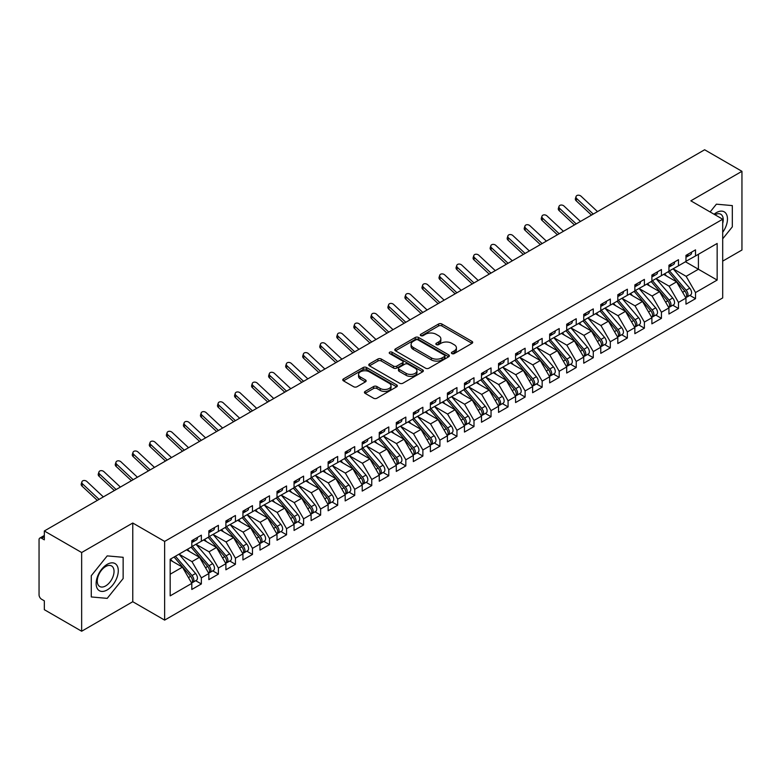 <?xml version="1.0" encoding="UTF-8"?>
<svg xmlns="http://www.w3.org/2000/svg" width="781" height="781" viewBox="0 0 781 781"><rect width="100%" height="100%" fill="white"/><g stroke="black" fill="none" stroke-linecap="round" stroke-linejoin="round"><path stroke-width="1.17" d="M451.896 353.588A1.66 0.957 0 0 0 454.23 353.588L472.007 343.328A2.363 1.367 0 0 0 472.7 342.361A2.363 1.367 0 0 0 472.007 341.395L441.9 324.017A2.363 1.367 0 0 0 438.551 324.017L420.783 334.278A1.66 0.957 0 0 0 420.295 334.951A1.66 0.957 0 0 0 420.783 335.625A1.66 0.957 0 0 0 423.126 335.625L425.42 334.297A7.566 4.374 0 0 1 436.13 334.297L438.639 335.742A7.566 4.374 0 0 1 440.855 338.837A7.566 4.374 0 0 1 438.639 341.922L436.335 343.25A1.66 0.957 0 0 0 435.857 343.933A1.66 0.957 0 0 0 436.335 344.606A1.66 0.957 0 0 0 438.678 344.606L440.982 343.279A7.566 4.374 0 0 1 451.682 343.279L454.191 344.724A7.566 4.374 0 0 1 456.407 347.818A7.566 4.374 0 0 1 454.191 350.903L451.896 352.231A1.66 0.957 0 0 0 451.408 352.914A1.66 0.957 0 0 0 451.896 353.588L451.896 352.231M365.127 391.418A2.363 1.367 0 0 0 364.434 392.384A2.363 1.367 0 0 0 365.127 393.351L373.572 398.222A2.363 1.367 0 0 0 376.92 398.222L396.65 386.829A2.363 1.367 0 0 0 397.344 385.863A2.363 1.367 0 0 0 396.65 384.896L366.553 367.519A2.363 1.367 0 0 0 363.204 367.519L343.464 378.912A2.363 1.367 0 0 0 342.771 379.878A2.363 1.367 0 0 0 343.464 380.845L353.666 386.732A2.363 1.367 0 0 0 357.015 386.732L365.459 381.86A2.363 1.367 0 0 0 366.152 380.894A2.363 1.367 0 0 0 365.459 379.927L360.402 377.008A6.326 3.651 0 0 1 358.547 374.421A6.326 3.651 0 0 1 362.452 371.043A6.326 3.651 0 0 1 369.354 371.834L389.172 383.276A6.326 3.651 0 0 1 391.027 385.863A6.326 3.651 0 0 1 387.112 389.241A6.326 3.651 0 0 1 380.22 388.45L376.92 386.536A2.363 1.367 0 0 0 373.572 386.536L365.127 391.418L365.127 393.351M722.698 261.127L741.95 250.018L741.95 171.312L704.628 149.767L44.332 530.982L44.332 539.837L41.608 538.265A3.612 2.089 -120 0 0 39.802 538.089A3.612 2.089 -120 0 0 39.05 539.739L39.05 594.839A3.612 2.089 -120 0 0 41.608 599.261L44.332 600.833L44.332 609.688L81.654 631.233L132.77 601.721L164.635 620.114L164.635 541.418L132.77 523.016L81.654 552.528L44.332 530.982M741.95 171.312L690.834 200.824L722.698 219.217L164.635 541.418M425.586 368.193A2.363 1.367 0 0 0 428.935 368.193L448.675 356.8A2.363 1.367 0 0 0 449.368 355.833A2.363 1.367 0 0 0 448.675 354.867L418.567 337.48A2.363 1.367 0 0 0 415.219 337.48L395.489 348.882A2.363 1.367 0 0 0 394.795 349.849A2.363 1.367 0 0 0 395.489 350.806L425.586 368.193M390.373 353.949A1.66 0.957 0 0 1 392.052 354.174L392.052 352.211L422.667 369.882A2.363 1.367 0 0 1 423.361 370.848A2.363 1.367 0 0 1 422.667 371.815L402.928 383.207A2.363 1.367 0 0 1 399.579 383.207L369.472 365.83L369.472 363.897A2.363 1.367 0 0 0 368.778 364.864A2.363 1.367 0 0 0 369.472 365.83M369.472 363.897L377.926 359.016A2.363 1.367 0 0 1 381.265 359.016L393.478 366.064A2.363 1.367 0 0 0 396.826 366.064L402.43 362.833A2.363 1.367 0 0 0 403.113 361.867A2.363 1.367 0 0 0 402.43 360.9L389.709 353.559A1.66 0.957 0 0 1 389.231 352.885A1.66 0.957 0 0 1 390.246 352.006A1.66 0.957 0 0 1 392.052 352.211M164.635 620.114L722.698 297.922L722.698 219.217M685.464 261.772L717.153 280.067L717.153 243.467L695.52 255.963L695.52 249.861L685.972 255.377L685.972 261.479L678.474 265.804L678.474 259.702L668.936 265.218L668.936 271.31L661.439 275.644L661.439 269.543L651.891 275.049L651.891 281.15L644.393 285.475L644.393 279.383L634.855 284.889L634.855 290.991L627.358 295.316L627.358 289.214L617.81 294.73L617.81 300.831L610.312 305.156L610.312 299.055L600.774 304.561L600.774 310.662L593.277 314.997L593.277 308.895L583.729 314.401L583.729 320.503L576.232 324.828L576.232 318.736L566.694 324.242L566.694 330.343L559.196 334.668L559.196 328.567L549.658 334.083L549.658 340.174L542.16 344.509L542.16 338.407L532.613 343.913L532.613 350.015L525.115 354.349L525.115 348.248L515.577 353.754L515.577 359.856L508.08 364.18L508.08 358.079L498.532 363.595L498.532 369.696L491.034 374.021L491.034 367.919L481.496 373.435L481.496 379.527L473.999 383.861L473.999 377.76L464.451 383.266L464.451 389.368L456.953 393.692L456.953 387.601L447.415 393.107L447.415 399.208L439.918 403.533L439.918 397.431L430.37 402.947L430.37 409.049L422.872 413.374L422.872 407.272L413.334 412.778L413.334 418.88L405.837 423.214L405.837 417.113L396.289 422.619L396.289 428.72L388.792 433.045L388.792 426.953L379.254 432.459L379.254 438.561L371.756 442.886L371.756 436.784L362.218 442.3L362.218 448.392L354.72 452.726L354.72 446.625L345.173 452.131L345.173 458.232L337.675 462.567L337.675 456.465L328.137 461.971L328.137 468.073L320.64 472.398L320.64 466.306L311.092 471.812L311.092 477.913L303.594 482.238L303.594 476.137L294.056 481.652L294.056 487.744L286.559 492.079L286.559 485.977L277.011 491.483L277.011 497.585L269.513 501.919L269.513 495.818L259.975 501.324L259.975 507.425L252.478 511.75L252.478 505.649L242.93 511.164L242.93 517.266L235.432 521.591L235.432 515.489L225.894 520.995L225.894 527.097L218.397 531.431L218.397 525.33L208.849 530.836L208.849 536.938L201.352 541.262L201.352 535.17L191.814 540.677L191.814 546.778L170.17 559.274L170.17 595.864L191.814 583.378L182.442 567.143L170.17 560.055M717.153 280.067L695.52 292.563L686.148 276.328L673.193 268.849L689.74 288.179L686.157 290.239A4.823 2.782 60 0 1 688.022 294.818A4.823 2.782 60 0 1 687.016 297.024A4.823 2.782 60 0 1 686.235 297.249M689.848 295.394L695.52 298.664L695.52 292.563M695.52 298.664L685.972 304.17L685.972 298.069L678.474 302.403L669.102 286.168L656.157 278.69M672.812 305.234L678.474 308.505L678.474 302.403M678.474 308.505L668.936 314.011L668.936 307.909L661.439 312.244L652.067 296.009L639.112 288.531L655.659 307.851L652.076 309.92A4.823 2.782 60 0 1 653.941 314.499A4.823 2.782 60 0 1 652.936 316.705A4.823 2.782 60 0 1 652.164 316.93M655.776 315.065L661.439 318.336L661.439 312.244M661.439 318.336L651.891 323.851L651.891 317.75L644.393 322.075L635.021 305.849L622.076 298.371L638.614 317.691L635.041 319.751A4.823 2.782 60 0 1 636.896 324.34A4.823 2.782 60 0 1 635.9 326.546A4.823 2.782 60 0 1 635.119 326.761M638.731 324.906L644.393 328.176L644.393 322.075M644.393 328.176L634.855 333.682L634.855 327.59L627.358 331.915L617.986 315.68L605.031 308.202L621.578 327.532L617.996 329.592A4.823 2.782 60 0 1 619.86 334.17A4.823 2.782 60 0 1 618.864 336.377A4.823 2.782 60 0 1 618.083 336.601M621.696 334.746L627.358 338.017L627.358 331.915M627.358 338.017L617.81 343.523L617.81 337.421L610.312 341.756L600.94 325.521L587.995 318.043L604.533 337.363L600.96 339.432A4.823 2.782 60 0 1 602.815 344.011A4.823 2.782 60 0 1 601.819 346.217A4.823 2.782 60 0 1 601.038 346.442M604.65 344.587L610.312 347.857L610.312 341.756M610.312 347.857L600.774 353.363L600.774 347.262L593.277 351.587L583.905 335.361L570.95 327.883M587.615 354.418L593.277 357.688L593.277 351.587M593.277 357.688L583.729 363.204L583.729 357.102L576.232 361.427L566.86 345.192L553.914 337.724M570.569 364.258L576.232 367.529L576.232 361.427M576.232 367.529L566.694 373.035L566.694 366.943L559.196 371.268L549.824 355.033L536.869 347.555M553.534 374.099L559.196 377.369L559.196 371.268M559.196 377.369L549.658 382.875L549.658 376.774L542.16 381.108L532.788 364.873L519.834 357.395M536.488 383.94L542.16 387.2L542.16 381.108M542.16 387.2L532.613 392.716L532.613 386.615L525.115 390.939L515.743 374.714L502.798 367.236M519.453 393.77L525.115 397.041L525.115 390.939M525.115 397.041L515.577 402.557L515.577 396.455L508.08 400.78L498.708 384.545L485.753 377.067L502.3 396.397L498.717 398.456A4.823 2.782 60 0 1 500.582 403.035A4.823 2.782 60 0 1 499.576 405.241A4.823 2.782 60 0 1 498.795 405.466M502.408 403.611L508.08 406.881L508.08 400.78M508.08 406.881L498.532 412.388L498.532 406.286L491.034 410.621L481.662 394.385L468.717 386.907M485.372 413.452L491.034 416.722L491.034 410.621M491.034 416.722L481.496 422.228L481.496 416.127L473.999 420.461L464.627 404.226L451.672 396.748L468.219 416.068L464.636 418.138A4.823 2.782 60 0 1 466.501 422.716A4.823 2.782 60 0 1 465.496 424.923A4.823 2.782 60 0 1 464.724 425.147M468.336 423.282L473.999 426.553L473.999 420.461M473.999 426.553L464.451 432.069L464.451 425.967L456.953 430.292L447.581 414.067L434.636 406.589L451.174 425.909L447.601 427.968A4.823 2.782 60 0 1 449.456 432.557A4.823 2.782 60 0 1 448.46 434.763A4.823 2.782 60 0 1 447.679 434.978M451.291 433.123L456.953 436.394L456.953 430.292M456.953 436.394L447.415 441.9L447.415 435.808L439.918 440.133L430.546 423.898L417.591 416.419L434.138 435.749L430.556 437.809A4.823 2.782 60 0 1 432.42 442.388A4.823 2.782 60 0 1 431.424 444.594A4.823 2.782 60 0 1 430.643 444.819M434.256 442.964L439.918 446.234L439.918 440.133M439.918 446.234L430.37 451.74L430.37 445.639L422.872 449.973L413.5 433.738L400.555 426.26L417.093 445.58L413.52 447.65A4.823 2.782 60 0 1 415.375 452.228A4.823 2.782 60 0 1 414.379 454.435A4.823 2.782 60 0 1 413.598 454.659M417.21 452.804L422.872 456.075L422.872 449.973M422.872 456.075L413.334 461.581L413.334 455.479L405.837 459.804L396.465 443.579L383.51 436.101M400.175 462.635L405.837 465.906L405.837 459.804M405.837 465.906L396.289 471.421L396.289 465.32L388.792 469.645L379.42 453.41L366.474 445.941M383.129 472.476L388.792 475.746L388.792 469.645M388.792 475.746L379.254 481.252L379.254 475.16L371.756 479.485L362.384 463.25L349.429 455.772M366.094 482.316L371.756 485.587L371.756 479.485M371.756 485.587L362.218 491.093L362.218 484.991L354.72 489.326L345.348 473.091L332.394 465.613M349.048 492.157L354.72 495.418L354.72 489.326M354.72 495.418L345.173 500.933L345.173 494.832L337.675 499.157L328.303 482.931L315.358 475.453M332.013 501.988L337.675 505.258L337.675 499.157M337.675 505.258L328.137 510.774L328.137 504.672L320.64 508.997L311.268 492.762L298.313 485.284L314.86 504.614L311.277 506.674A4.823 2.782 60 0 1 313.142 511.252A4.823 2.782 60 0 1 312.136 513.459A4.823 2.782 60 0 1 311.355 513.683M314.968 511.828L320.64 515.099L320.64 508.997M320.64 515.099L311.092 520.605L311.092 514.503L303.594 518.838L294.222 502.603L281.277 495.125M297.932 521.669L303.594 524.939L303.594 518.838M303.594 524.939L294.056 530.445L294.056 524.344L286.559 528.678L277.187 512.443L264.232 504.965L280.779 524.285L277.196 526.355A4.823 2.782 60 0 1 279.061 530.934A4.823 2.782 60 0 1 278.056 533.14A4.823 2.782 60 0 1 277.284 533.364M280.896 531.5L286.559 534.77L286.559 528.678M286.559 534.77L277.011 540.286L277.011 534.184L269.513 538.509L260.141 522.284L247.196 514.806L263.734 534.126L260.161 536.186A4.823 2.782 60 0 1 262.016 540.774A4.823 2.782 60 0 1 261.02 542.98A4.823 2.782 60 0 1 260.239 543.205M263.851 541.34L269.513 544.611L269.513 538.509M269.513 544.611L259.975 550.117L259.975 544.025L252.478 548.35L243.106 532.115L230.151 524.637L246.698 543.966L243.116 546.026A4.823 2.782 60 0 1 244.98 550.605A4.823 2.782 60 0 1 243.984 552.811A4.823 2.782 60 0 1 243.203 553.036M246.816 551.181L252.478 554.451L252.478 548.35M252.478 554.451L242.93 559.957L242.93 553.856L235.432 558.19L226.06 541.955L213.115 534.477L229.653 553.797L226.08 555.867A4.823 2.782 60 0 1 227.935 560.446A4.823 2.782 60 0 1 226.939 562.652A4.823 2.782 60 0 1 226.158 562.876M229.77 561.022L235.432 564.292L235.432 558.19M235.432 564.292L225.894 569.798L225.894 563.697L218.397 568.021L209.025 551.796L196.07 544.318M212.735 570.852L218.397 574.123L218.397 568.021M218.397 574.123L208.849 579.639L208.849 573.537L201.352 577.862L191.98 561.627L179.034 554.159M195.689 580.693L201.352 583.963L201.352 577.862M201.352 583.963L191.814 589.47L191.814 583.378M191.814 546.583L201.352 541.262M170.17 574.22L182.442 567.143M208.849 536.742L218.397 531.431M191.98 561.627L199.477 557.302L186.532 549.824M208.849 573.537L199.477 557.302M225.894 526.902L235.432 521.591M209.025 551.796L216.522 547.461L203.568 539.983M225.894 563.697L216.522 547.461M242.93 517.061L252.478 511.75M226.06 541.955L233.558 537.631L220.613 530.153M242.93 553.856L233.558 537.631M259.975 507.23L269.513 501.919M243.106 532.115L250.603 527.79L237.649 520.312M259.975 544.025L250.603 527.79M277.011 497.39L286.559 492.079M260.141 522.284L267.639 517.949L254.694 510.471M277.011 534.184L267.639 517.949M294.056 487.549L303.594 482.238M277.187 512.443L284.684 508.109L271.729 500.641M294.056 524.344L284.684 508.109M311.092 477.718L320.64 472.398M294.222 502.603L301.72 498.278L288.775 490.8M311.092 514.503L301.72 498.278M328.137 467.878L337.675 462.567M311.268 492.762L318.765 488.437L305.81 480.959M328.137 504.672L318.765 488.437M345.173 458.037L354.72 452.726M328.303 482.931L335.801 478.597L322.856 471.119M345.173 494.832L335.801 478.597M362.218 448.196L371.756 442.886M345.348 473.091L352.846 468.756L339.891 461.288M362.218 484.991L352.846 468.756M379.254 438.366L388.792 433.045M362.384 463.25L369.882 458.925L356.927 451.447M379.254 475.16L369.882 458.925M396.289 428.525L405.837 423.214M379.42 453.41L386.917 449.085L373.972 441.607M396.289 465.32L386.917 449.085M413.334 418.684L422.872 413.374M396.465 443.579L403.962 439.244L391.008 431.766M413.334 455.479L403.962 439.244M430.37 408.844L439.918 403.533M413.5 433.738L420.998 429.413L408.053 421.935M430.37 445.639L420.998 429.413M447.415 399.013L456.953 393.692M430.546 423.898L438.043 419.573L425.089 412.095M447.415 435.808L438.043 419.573M464.451 389.172L473.999 383.861M447.581 414.067L455.079 409.732L442.134 402.254M464.451 425.967L455.079 409.732M481.496 379.332L491.034 374.021M464.627 404.226L472.124 399.892L459.169 392.413M481.496 416.127L472.124 399.892M498.532 369.491L508.08 364.18M481.662 394.385L489.16 390.061L476.215 382.583M498.532 406.286L489.16 390.061M515.577 359.66L525.115 354.349M498.708 384.545L506.205 380.22L493.25 372.742M515.577 396.455L506.205 380.22M532.613 349.82L542.16 344.509M515.743 374.714L523.241 370.379L510.296 362.901M532.613 386.615L523.241 370.379M549.658 339.979L559.196 334.668M532.788 364.873L540.286 360.539L527.331 353.071M549.658 376.774L540.286 360.539M566.694 330.148L576.232 324.828M549.824 355.033L557.322 350.708L544.367 343.23M566.694 366.943L557.322 350.708M583.729 320.308L593.277 314.997M566.86 345.192L574.357 340.867L561.412 333.389M583.729 357.102L574.357 340.867M600.774 310.467L610.312 305.156M583.905 335.361L591.402 331.027L578.448 323.549M600.774 347.262L591.402 331.027M617.81 300.626L627.358 295.316M600.94 325.521L608.438 321.196L595.493 313.718M617.81 337.421L608.438 321.196M634.855 290.796L644.393 285.475M617.986 315.68L625.483 311.355L612.529 303.877M634.855 327.59L625.483 311.355M651.891 280.955L661.439 275.644M635.021 305.849L642.519 301.515L629.574 294.037M651.891 317.75L642.519 301.515M668.936 271.114L678.474 265.804M652.067 296.009L659.564 291.674L646.609 284.196M668.936 307.909L659.564 291.674M685.972 261.274L695.52 255.963M686.148 276.328L698.409 269.25L698.409 254.294L717.153 243.467M669.102 286.168L676.6 281.843L663.655 274.365M685.972 298.069L676.6 281.843M81.654 552.528L81.654 631.233M716.392 204.173L710.124 211.963L716.392 204.173L732.324 205.598L716.392 204.173M732.324 226.841L732.324 205.598L732.324 226.841L722.698 238.82L732.324 226.841M132.77 601.721L132.77 523.016M123.144 578.545L123.144 557.302L107.212 555.887L91.279 575.704L91.279 596.948L107.212 598.373L123.144 578.545L107.212 598.373L91.279 596.948L91.279 575.704L107.212 555.887L123.144 557.302L123.144 578.545M452.55 353.822L454.191 352.875A7.566 4.374 0 0 0 456.407 349.781L456.407 347.818M440.855 338.837L440.855 340.799A7.566 4.374 0 0 1 438.639 343.894L436.999 344.841M471.978 343.347L441.9 325.98A2.363 1.367 0 0 0 438.551 325.98L421.447 335.859M448.645 356.819L418.567 339.452A2.363 1.367 0 0 0 415.219 339.452L395.518 350.825M444.487 356.507A1.66 0.957 0 0 0 444.975 355.833A1.66 0.957 0 0 0 444.487 355.16L418.06 339.901A1.66 0.957 0 0 0 415.726 339.901L413.295 341.297A7.566 4.374 0 0 0 411.079 344.392A7.566 4.374 0 0 0 413.295 347.477L431.356 357.903A7.566 4.374 0 0 0 442.066 357.903L444.487 356.507L444.487 358.479A1.66 0.957 0 0 0 444.975 357.796L444.975 355.833M411.079 344.392L411.079 346.354A7.566 4.374 0 0 0 413.295 349.449L413.295 347.477M444.487 358.479L442.066 359.875A7.566 4.374 0 0 1 431.356 359.875L413.295 349.449M369.511 365.84L377.926 360.988L377.926 359.016M403.113 361.867L403.113 363.839A2.363 1.367 0 0 1 402.43 364.805L396.826 368.036A2.363 1.367 0 0 1 393.478 368.036L381.265 360.988A2.363 1.367 0 0 0 377.926 360.988M392.052 354.174L422.628 371.834M406.149 373.386A6.326 3.651 0 0 0 413.042 374.177A6.326 3.651 0 0 0 416.947 370.799A6.326 3.651 0 0 0 415.092 368.212L408.112 364.18A2.363 1.367 0 0 0 404.763 364.18L399.159 367.421A2.363 1.367 0 0 0 398.466 368.388A2.363 1.367 0 0 0 399.159 369.354L406.149 373.386L406.149 375.349A6.326 3.651 0 0 0 413.042 376.139A6.326 3.651 0 0 0 416.947 372.771L416.947 370.799M398.466 368.388L398.466 370.35A2.363 1.367 0 0 0 399.159 371.317L399.159 369.354M406.149 375.349L399.159 371.317M391.027 385.863L391.027 387.835A6.326 3.651 0 0 1 387.112 391.203A6.326 3.651 0 0 1 380.22 390.412L376.92 388.508A2.363 1.367 0 0 0 373.572 388.508L365.157 393.37M358.547 374.421L358.547 376.383A6.326 3.651 0 0 0 360.402 378.97L360.402 377.008M365.43 381.87L360.402 378.97M396.621 386.849L366.553 369.481A2.363 1.367 0 0 0 363.204 369.481L343.494 380.864M687.016 297.024L690.599 294.964A4.823 2.782 -120 0 0 691.595 292.758A4.823 2.782 -120 0 0 689.74 288.179M668.233 271.72L684.791 291.03A4.823 2.782 60 0 1 686.655 295.608A4.823 2.782 60 0 1 685.777 297.737M666.613 276.074L664.651 273.789M669.59 270.929L686.157 290.239M685.972 257.252A4.823 2.782 -120 0 0 686.655 255.28A4.823 2.782 -120 0 0 686.645 254.987M686.235 256.92A4.823 2.782 -120 0 0 687.016 256.705A4.823 2.782 -120 0 0 688.022 254.499A4.823 2.782 -120 0 0 688.012 254.196M691.585 252.136A4.823 2.782 60 0 1 691.595 252.429A4.823 2.782 60 0 1 690.599 254.635L687.016 256.705M597.504 211.612L581.054 196.216A3.017 2.177 17.6 0 0 578.145 195.191A3.017 2.177 17.6 0 0 576.056 196.539A3.017 2.177 17.6 0 0 576.798 198.677L576.144 200.746A3.017 2.177 -162.4 0 1 575.402 198.599L576.056 196.539M593.248 214.072L576.798 198.677M576.144 200.746L591.481 215.097M652.555 280.769L669.122 300.08A4.823 2.782 60 0 1 670.977 304.658A4.823 2.782 60 0 1 669.981 306.865L673.554 304.805A4.823 2.782 -120 0 0 674.559 302.598A4.823 2.782 -120 0 0 672.695 298.01L656.128 278.7M669.981 306.865A4.823 2.782 60 0 1 669.2 307.089M651.188 281.56L667.755 300.87A4.823 2.782 60 0 1 669.62 305.449A4.823 2.782 60 0 1 668.741 307.577M649.577 285.914L647.615 283.62M652.936 316.705L656.518 314.636A4.823 2.782 -120 0 0 657.514 312.429A4.823 2.782 -120 0 0 655.659 307.851M634.152 291.391L650.71 310.701A4.823 2.782 60 0 1 652.574 315.29A4.823 2.782 60 0 1 651.696 317.408M632.532 295.755L630.57 293.461M635.509 290.61L652.076 309.92M635.9 326.546L639.483 324.476A4.823 2.782 -120 0 0 640.479 322.27A4.823 2.782 -120 0 0 638.614 317.691M617.107 301.232L633.674 320.542A4.823 2.782 60 0 1 635.539 325.121A4.823 2.782 60 0 1 634.66 327.249M615.496 305.586L613.534 303.301M618.474 300.451L635.041 319.751M618.864 336.377L622.437 334.317A4.823 2.782 -120 0 0 623.433 332.11A4.823 2.782 -120 0 0 621.578 327.532M600.072 311.072L616.639 330.383A4.823 2.782 60 0 1 618.493 334.961A4.823 2.782 60 0 1 617.625 337.089M598.451 315.426L596.489 313.132M601.429 310.282L617.996 329.592M668.936 267.082A4.823 2.782 -120 0 0 669.62 265.12A4.823 2.782 -120 0 0 669.61 264.827M669.2 266.76A4.823 2.782 -120 0 0 669.981 266.536A4.823 2.782 -120 0 0 670.977 264.329A4.823 2.782 -120 0 0 670.967 264.037M674.55 261.977A4.823 2.782 60 0 1 674.559 262.27A4.823 2.782 60 0 1 673.554 264.476L669.981 266.536M580.468 221.453L564.019 206.057A3.017 2.177 17.6 0 0 561.109 205.032A3.017 2.177 17.6 0 0 559.02 206.379A3.017 2.177 17.6 0 0 559.752 208.517L559.098 210.577A3.017 2.177 -162.4 0 1 558.356 208.439L559.02 206.379M576.212 223.913L559.752 208.517M559.098 210.577L574.435 224.928M651.891 276.923A4.823 2.782 -120 0 0 652.574 274.961A4.823 2.782 -120 0 0 652.565 274.658M652.164 276.601A4.823 2.782 -120 0 0 652.936 276.376A4.823 2.782 -120 0 0 653.941 274.17A4.823 2.782 -120 0 0 653.931 273.877M657.504 271.808A4.823 2.782 60 0 1 657.514 272.1A4.823 2.782 60 0 1 656.518 274.307L652.936 276.376M563.433 231.283L546.973 215.898A3.017 2.177 17.6 0 0 544.064 214.863A3.017 2.177 17.6 0 0 541.975 216.21A3.017 2.177 17.6 0 0 542.717 218.358L542.063 220.418A3.017 2.177 -162.4 0 1 541.321 218.28L541.975 216.21M559.167 233.744L542.717 218.358M542.063 220.418L557.4 234.769M634.855 286.764A4.823 2.782 -120 0 0 635.539 284.792A4.823 2.782 -120 0 0 635.529 284.499M635.119 286.442A4.823 2.782 -120 0 0 635.9 286.217A4.823 2.782 -120 0 0 636.896 284.011A4.823 2.782 -120 0 0 636.886 283.718M640.469 281.648A4.823 2.782 60 0 1 640.479 281.941A4.823 2.782 60 0 1 639.483 284.147L635.9 286.217M546.388 241.124L529.938 225.738A3.017 2.177 17.6 0 0 527.029 224.703A3.017 2.177 17.6 0 0 524.939 226.051A3.017 2.177 17.6 0 0 525.681 228.189L525.017 230.258A3.017 2.177 -162.4 0 1 524.276 228.111L524.939 226.051M542.131 243.584L525.681 228.189M525.017 230.258L540.354 244.609M617.81 296.604A4.823 2.782 -120 0 0 618.493 294.632A4.823 2.782 -120 0 0 618.484 294.339M618.083 296.272A4.823 2.782 -120 0 0 618.864 296.048A4.823 2.782 -120 0 0 619.86 293.841A4.823 2.782 -120 0 0 619.85 293.549M623.423 291.489A4.823 2.782 60 0 1 623.433 291.782A4.823 2.782 60 0 1 622.437 293.988L618.864 296.048M529.352 250.965L512.892 235.569A3.017 2.177 17.6 0 0 509.983 234.544A3.017 2.177 17.6 0 0 507.894 235.891A3.017 2.177 17.6 0 0 508.636 238.029L507.982 240.099A3.017 2.177 -162.4 0 1 507.24 237.951L507.894 235.891M525.086 253.425L508.636 238.029M507.982 240.099L523.319 254.45M722.698 232.299A15.659 9.04 120 0 0 726.965 215.497A15.659 9.04 120 0 0 716.392 212.627A15.659 9.04 120 0 0 714.078 214.248M722.698 223.366A11.861 6.844 120 0 0 720.765 214.248A11.861 6.844 120 0 0 714.976 214.765M107.212 589.919A15.659 9.04 120 0 0 118.282 570.735A15.659 9.04 120 0 0 107.212 564.341A15.659 9.04 120 0 0 96.131 583.524A15.659 9.04 120 0 0 107.212 589.919M105.66 585.916A11.861 6.844 120 0 0 113.401 575.46A11.861 6.844 120 0 0 111.585 565.961A11.861 6.844 120 0 0 105.66 566.547A11.861 6.844 120 0 0 97.908 576.993A11.861 6.844 120 0 0 99.724 586.502A11.861 6.844 120 0 0 105.66 585.916M601.819 346.217L605.402 344.148A4.823 2.782 -120 0 0 606.398 341.941A4.823 2.782 -120 0 0 604.533 337.363M583.026 320.913L599.593 340.213A4.823 2.782 60 0 1 601.458 344.802A4.823 2.782 60 0 1 600.579 346.93M581.415 325.267L579.453 322.973M584.393 320.122L600.96 339.432M600.774 306.435A4.823 2.782 -120 0 0 601.458 304.473A4.823 2.782 -120 0 0 601.448 304.18M601.038 306.113A4.823 2.782 -120 0 0 601.819 305.888A4.823 2.782 -120 0 0 602.815 303.682A4.823 2.782 -120 0 0 602.805 303.389M606.388 301.32A4.823 2.782 60 0 1 606.398 301.622A4.823 2.782 60 0 1 605.402 303.829L601.819 305.888M512.307 260.805L495.857 245.41A3.017 2.177 17.6 0 0 492.948 244.385A3.017 2.177 17.6 0 0 490.858 245.722A3.017 2.177 17.6 0 0 491.6 247.87L490.937 249.93A3.017 2.177 -162.4 0 1 490.204 247.792L490.858 245.722M508.05 263.265L491.6 247.87M490.937 249.93L506.283 264.281M567.357 329.963L583.915 349.273A4.823 2.782 60 0 1 585.779 353.852A4.823 2.782 60 0 1 584.784 356.058L588.357 353.988A4.823 2.782 -120 0 0 589.352 351.782A4.823 2.782 -120 0 0 587.497 347.203L570.931 327.893M584.784 356.058A4.823 2.782 60 0 1 584.003 356.282M565.991 330.744L582.558 350.054A4.823 2.782 60 0 1 584.413 354.633A4.823 2.782 60 0 1 583.544 356.761M564.38 335.098L562.408 332.813M550.312 339.794L566.879 359.104A4.823 2.782 60 0 1 568.734 363.692A4.823 2.782 60 0 1 567.738 365.899L571.321 363.829A4.823 2.782 -120 0 0 572.317 361.623A4.823 2.782 -120 0 0 570.452 357.044L553.895 337.734M567.738 365.899A4.823 2.782 60 0 1 566.957 366.113M548.945 340.584L565.512 359.895A4.823 2.782 60 0 1 567.377 364.473A4.823 2.782 60 0 1 566.498 366.601M547.335 344.938L545.372 342.654M533.277 349.634L549.834 368.944A4.823 2.782 60 0 1 551.698 373.523A4.823 2.782 60 0 1 550.703 375.729L554.276 373.669A4.823 2.782 -120 0 0 555.281 371.463A4.823 2.782 -120 0 0 553.417 366.875L536.85 347.574M550.703 375.729A4.823 2.782 60 0 1 549.922 375.954M531.91 350.425L548.477 369.735A4.823 2.782 60 0 1 550.332 374.314A4.823 2.782 60 0 1 549.463 376.442M530.299 354.779L528.327 352.485M516.231 359.475L532.798 378.785A4.823 2.782 60 0 1 534.663 383.364A4.823 2.782 60 0 1 533.657 385.57L537.24 383.5A4.823 2.782 -120 0 0 538.236 381.294A4.823 2.782 -120 0 0 536.371 376.715L519.814 357.405M533.657 385.57A4.823 2.782 60 0 1 532.876 385.794M514.874 360.266L531.431 379.566A4.823 2.782 60 0 1 533.296 384.154A4.823 2.782 60 0 1 532.417 386.283M513.254 364.62L511.291 362.325M583.729 316.276A4.823 2.782 -120 0 0 584.413 314.313A4.823 2.782 -120 0 0 584.403 314.011M584.003 315.954A4.823 2.782 -120 0 0 584.784 315.729A4.823 2.782 -120 0 0 585.779 313.523A4.823 2.782 -120 0 0 585.77 313.23M589.352 311.16A4.823 2.782 60 0 1 589.352 311.453A4.823 2.782 60 0 1 588.357 313.659L584.784 315.729M495.271 270.636L478.821 255.25A3.017 2.177 17.6 0 0 475.902 254.215A3.017 2.177 17.6 0 0 473.813 255.563A3.017 2.177 17.6 0 0 474.555 257.71L473.901 259.77A3.017 2.177 -162.4 0 1 473.159 257.632L473.813 255.563M491.005 273.096L474.555 257.71M473.901 259.77L489.238 274.121M566.694 326.116A4.823 2.782 -120 0 0 567.377 324.144A4.823 2.782 -120 0 0 567.367 323.851M566.957 325.794A4.823 2.782 -120 0 0 567.738 325.57A4.823 2.782 -120 0 0 568.734 323.363A4.823 2.782 -120 0 0 568.734 323.07M572.307 321.001A4.823 2.782 60 0 1 572.317 321.294A4.823 2.782 60 0 1 571.321 323.5L567.738 325.57M478.226 280.477L461.776 265.081A3.017 2.177 17.6 0 0 458.867 264.056A3.017 2.177 17.6 0 0 456.778 265.403A3.017 2.177 17.6 0 0 457.52 267.541L456.856 269.611A3.017 2.177 -162.4 0 1 456.124 267.463L456.778 265.403M473.969 282.937L457.52 267.541M456.856 269.611L472.202 283.962M549.658 335.957A4.823 2.782 -120 0 0 550.332 333.985A4.823 2.782 -120 0 0 550.322 333.692M549.922 335.625A4.823 2.782 -120 0 0 550.703 335.4A4.823 2.782 -120 0 0 551.698 333.194A4.823 2.782 -120 0 0 551.689 332.901M555.271 330.841A4.823 2.782 60 0 1 555.281 331.134A4.823 2.782 60 0 1 554.276 333.341L550.703 335.4M461.19 290.317L444.74 274.922A3.017 2.177 17.6 0 0 441.821 273.897A3.017 2.177 17.6 0 0 439.732 275.244A3.017 2.177 17.6 0 0 440.474 277.382L439.82 279.452A3.017 2.177 -162.4 0 1 439.078 277.304L439.732 275.244M456.924 292.777L440.474 277.382M439.82 279.452L455.157 293.793M532.613 345.788A4.823 2.782 -120 0 0 533.296 343.825A4.823 2.782 -120 0 0 533.286 343.533M532.876 345.466A4.823 2.782 -120 0 0 533.657 345.241A4.823 2.782 -120 0 0 534.663 343.035A4.823 2.782 -120 0 0 534.653 342.742M538.226 340.672A4.823 2.782 60 0 1 538.236 340.965A4.823 2.782 60 0 1 537.24 343.171L533.657 345.241M444.145 300.158L427.695 284.762A3.017 2.177 17.6 0 0 424.786 283.728A3.017 2.177 17.6 0 0 422.697 285.075A3.017 2.177 17.6 0 0 423.439 287.223L422.785 289.282A3.017 2.177 -162.4 0 1 422.043 287.144L422.697 285.075M439.888 302.618L423.439 287.223M422.785 289.282L438.121 303.633M499.196 369.315L515.753 388.626A4.823 2.782 60 0 1 517.618 393.204A4.823 2.782 60 0 1 516.622 395.411L520.195 393.341A4.823 2.782 -120 0 0 521.2 391.135A4.823 2.782 -120 0 0 519.336 386.556L502.769 367.246M516.622 395.411A4.823 2.782 60 0 1 515.841 395.635M497.829 370.096L514.396 389.407A4.823 2.782 60 0 1 516.251 393.985A4.823 2.782 60 0 1 515.382 396.113M496.218 374.45L494.256 372.166M499.576 405.241L503.159 403.181A4.823 2.782 -120 0 0 504.155 400.975A4.823 2.782 -120 0 0 502.3 396.397M480.793 379.937L497.351 399.247A4.823 2.782 60 0 1 499.215 403.826A4.823 2.782 60 0 1 498.337 405.954M479.173 384.291L477.211 382.007M482.15 379.146L498.717 398.456M465.115 388.987L481.682 408.297A4.823 2.782 60 0 1 483.537 412.876A4.823 2.782 60 0 1 482.541 415.082L486.114 413.022A4.823 2.782 -120 0 0 487.119 410.816A4.823 2.782 -120 0 0 485.255 406.227L468.688 386.917M482.541 415.082A4.823 2.782 60 0 1 481.76 415.307M463.748 389.778L480.315 409.088A4.823 2.782 60 0 1 482.18 413.666A4.823 2.782 60 0 1 481.301 415.795M462.137 394.132L460.175 391.837M465.496 424.923L469.078 422.853A4.823 2.782 -120 0 0 470.074 420.647A4.823 2.782 -120 0 0 468.219 416.068M446.712 399.608L463.27 418.919A4.823 2.782 60 0 1 465.134 423.507A4.823 2.782 60 0 1 464.256 425.625M445.092 403.972L443.13 401.678M448.069 398.827L464.636 418.138M448.46 434.763L452.043 432.694A4.823 2.782 -120 0 0 453.039 430.487A4.823 2.782 -120 0 0 451.174 425.909M429.667 409.449L446.234 428.759A4.823 2.782 60 0 1 448.099 433.338A4.823 2.782 60 0 1 447.22 435.466M428.056 413.803L426.094 411.519M431.034 408.668L447.601 427.968M515.577 355.628A4.823 2.782 -120 0 0 516.251 353.656A4.823 2.782 -120 0 0 516.251 353.363M515.841 355.306A4.823 2.782 -120 0 0 516.622 355.082A4.823 2.782 -120 0 0 517.618 352.875A4.823 2.782 -120 0 0 517.608 352.582M521.191 350.513A4.823 2.782 60 0 1 521.2 350.806A4.823 2.782 60 0 1 520.195 353.012L516.622 355.082M427.109 309.989L410.66 294.603A3.017 2.177 17.6 0 0 407.75 293.568A3.017 2.177 17.6 0 0 405.651 294.915A3.017 2.177 17.6 0 0 406.393 297.063L405.739 299.123A3.017 2.177 -162.4 0 1 404.997 296.985L405.651 294.915M422.853 312.449L406.393 297.063M405.739 299.123L421.076 313.474M498.532 365.469A4.823 2.782 -120 0 0 499.215 363.497A4.823 2.782 -120 0 0 499.205 363.204M498.795 365.137A4.823 2.782 -120 0 0 499.576 364.922A4.823 2.782 -120 0 0 500.582 362.716A4.823 2.782 -120 0 0 500.572 362.413M504.145 360.353A4.823 2.782 60 0 1 504.155 360.646A4.823 2.782 60 0 1 503.159 362.853L499.576 364.922M410.064 319.829L393.614 304.434A3.017 2.177 17.6 0 0 390.705 303.409A3.017 2.177 17.6 0 0 388.616 304.756A3.017 2.177 17.6 0 0 389.358 306.894L388.704 308.964A3.017 2.177 -162.4 0 1 387.962 306.816L388.616 304.756M405.808 322.289L389.358 306.894M388.704 308.964L404.041 323.314M481.496 375.3A4.823 2.782 -120 0 0 482.18 373.338A4.823 2.782 -120 0 0 482.17 373.045M481.76 374.978A4.823 2.782 -120 0 0 482.541 374.753A4.823 2.782 -120 0 0 483.537 372.547A4.823 2.782 -120 0 0 483.527 372.254M487.11 370.194A4.823 2.782 60 0 1 487.119 370.487A4.823 2.782 60 0 1 486.114 372.693L482.541 374.753M393.028 329.67L376.579 314.274A3.017 2.177 17.6 0 0 373.669 313.249A3.017 2.177 17.6 0 0 371.58 314.597A3.017 2.177 17.6 0 0 372.312 316.735L371.658 318.794A3.017 2.177 -162.4 0 1 370.916 316.656L371.58 314.597M388.772 332.13L372.312 316.735M371.658 318.794L386.995 333.145M464.451 385.14A4.823 2.782 -120 0 0 465.134 383.178A4.823 2.782 -120 0 0 465.125 382.885M464.724 384.818A4.823 2.782 -120 0 0 465.496 384.594A4.823 2.782 -120 0 0 466.501 382.387A4.823 2.782 -120 0 0 466.491 382.094M470.064 380.025A4.823 2.782 60 0 1 470.074 380.318A4.823 2.782 60 0 1 469.078 382.524L465.496 384.594M375.993 339.501L359.533 324.115A3.017 2.177 17.6 0 0 356.624 323.08A3.017 2.177 17.6 0 0 354.535 324.427A3.017 2.177 17.6 0 0 355.277 326.575L354.623 328.635A3.017 2.177 -162.4 0 1 353.881 326.497L354.535 324.427M371.727 341.961L355.277 326.575M354.623 328.635L369.96 342.986M447.415 394.981A4.823 2.782 -120 0 0 448.099 393.009A4.823 2.782 -120 0 0 448.089 392.716M447.679 394.659A4.823 2.782 -120 0 0 448.46 394.434A4.823 2.782 -120 0 0 449.456 392.228A4.823 2.782 -120 0 0 449.446 391.935M453.029 389.865A4.823 2.782 60 0 1 453.039 390.158A4.823 2.782 60 0 1 452.043 392.365L448.46 394.434M358.948 349.341L342.498 333.956A3.017 2.177 17.6 0 0 339.589 332.921A3.017 2.177 17.6 0 0 337.499 334.268A3.017 2.177 17.6 0 0 338.241 336.406L337.577 338.476A3.017 2.177 -162.4 0 1 336.836 336.328L337.499 334.268M354.691 351.801L338.241 336.406M337.577 338.476L352.914 352.827M431.424 444.594L434.997 442.534A4.823 2.782 -120 0 0 435.993 440.328A4.823 2.782 -120 0 0 434.138 435.749M412.632 419.29L429.199 438.6A4.823 2.782 60 0 1 431.053 443.178A4.823 2.782 60 0 1 430.185 445.307M411.011 423.644L409.049 421.359M413.989 418.499L430.556 437.809M430.37 404.822A4.823 2.782 -120 0 0 431.053 402.85A4.823 2.782 -120 0 0 431.044 402.557M430.643 404.49A4.823 2.782 -120 0 0 431.424 404.265A4.823 2.782 -120 0 0 432.42 402.059A4.823 2.782 -120 0 0 432.41 401.766M435.983 399.706A4.823 2.782 60 0 1 435.993 399.999A4.823 2.782 60 0 1 434.997 402.205L431.424 404.265M341.912 359.182L325.452 343.786A3.017 2.177 17.6 0 0 322.543 342.761A3.017 2.177 17.6 0 0 320.454 344.109A3.017 2.177 17.6 0 0 321.196 346.247L320.542 348.316A3.017 2.177 -162.4 0 1 319.8 346.168L320.454 344.109M337.646 361.642L321.196 346.247M320.542 348.316L335.879 362.667M414.379 454.435L417.962 452.365A4.823 2.782 -120 0 0 418.958 450.159A4.823 2.782 -120 0 0 417.093 445.58M395.586 429.13L412.153 448.44A4.823 2.782 60 0 1 414.018 453.019A4.823 2.782 60 0 1 413.139 455.147M393.975 433.484L392.013 431.19M396.953 428.339L413.52 447.65M413.334 414.652A4.823 2.782 -120 0 0 414.018 412.69A4.823 2.782 -120 0 0 414.008 412.397M413.598 414.33A4.823 2.782 -120 0 0 414.379 414.106A4.823 2.782 -120 0 0 415.375 411.899A4.823 2.782 -120 0 0 415.365 411.607M418.948 409.537A4.823 2.782 60 0 1 418.958 409.84A4.823 2.782 60 0 1 417.962 412.046L414.379 414.106M324.867 369.022L308.417 353.627A3.017 2.177 17.6 0 0 305.508 352.602A3.017 2.177 17.6 0 0 303.418 353.939A3.017 2.177 17.6 0 0 304.16 356.087L303.497 358.147A3.017 2.177 -162.4 0 1 302.764 356.009L303.418 353.939M320.61 371.483L304.16 356.087M303.497 358.147L318.843 372.498M379.917 438.18L396.475 457.49A4.823 2.782 60 0 1 398.339 462.069A4.823 2.782 60 0 1 397.344 464.275L400.917 462.206A4.823 2.782 -120 0 0 401.912 459.999A4.823 2.782 -120 0 0 400.057 455.421L383.491 436.11M397.344 464.275A4.823 2.782 60 0 1 396.563 464.5M378.551 438.961L395.118 458.271A4.823 2.782 60 0 1 396.973 462.85A4.823 2.782 60 0 1 396.104 464.978M376.94 443.315L374.968 441.031M396.289 424.493A4.823 2.782 -120 0 0 396.973 422.531A4.823 2.782 -120 0 0 396.963 422.228M396.563 424.171A4.823 2.782 -120 0 0 397.344 423.946A4.823 2.782 -120 0 0 398.339 421.74A4.823 2.782 -120 0 0 398.33 421.447M401.912 419.377A4.823 2.782 60 0 1 401.912 419.67A4.823 2.782 60 0 1 400.917 421.877L397.344 423.946M307.831 378.853L291.381 363.468A3.017 2.177 17.6 0 0 288.462 362.433A3.017 2.177 17.6 0 0 286.373 363.78A3.017 2.177 17.6 0 0 287.115 365.928L286.461 367.988A3.017 2.177 -162.4 0 1 285.719 365.85L286.373 363.78M303.565 381.313L287.115 365.928M286.461 367.988L301.798 382.339M362.872 448.011L379.439 467.321A4.823 2.782 60 0 1 381.294 471.909A4.823 2.782 60 0 1 380.298 474.116L383.881 472.046A4.823 2.782 -120 0 0 384.877 469.84A4.823 2.782 -120 0 0 383.012 465.261L366.455 445.951M380.298 474.116A4.823 2.782 60 0 1 379.517 474.331M361.505 448.802L378.072 468.112A4.823 2.782 60 0 1 379.937 472.69A4.823 2.782 60 0 1 379.058 474.819M359.895 453.156L357.932 450.871M379.254 434.334A4.823 2.782 -120 0 0 379.937 432.362A4.823 2.782 -120 0 0 379.927 432.069M379.517 434.011A4.823 2.782 -120 0 0 380.298 433.787A4.823 2.782 -120 0 0 381.294 431.581A4.823 2.782 -120 0 0 381.294 431.288M384.867 429.218A4.823 2.782 60 0 1 384.877 429.511A4.823 2.782 60 0 1 383.881 431.717L380.298 433.787M290.786 388.694L274.336 373.298A3.017 2.177 17.6 0 0 271.427 372.273A3.017 2.177 17.6 0 0 269.338 373.621A3.017 2.177 17.6 0 0 270.08 375.759L269.416 377.828A3.017 2.177 -162.4 0 1 268.684 375.681L269.338 373.621M286.529 391.154L270.08 375.759M269.416 377.828L284.762 392.179M345.837 457.851L362.394 477.162A4.823 2.782 60 0 1 364.258 481.74A4.823 2.782 60 0 1 363.263 483.947L366.836 481.887A4.823 2.782 -120 0 0 367.841 479.68A4.823 2.782 -120 0 0 365.977 475.092L349.41 455.792M363.263 483.947A4.823 2.782 60 0 1 362.482 484.171M344.47 458.642L361.037 477.952A4.823 2.782 60 0 1 362.892 482.531A4.823 2.782 60 0 1 362.023 484.659M342.859 462.996L340.887 460.702M362.218 444.174A4.823 2.782 -120 0 0 362.892 442.202A4.823 2.782 -120 0 0 362.882 441.909M362.482 443.842A4.823 2.782 -120 0 0 363.263 443.618A4.823 2.782 -120 0 0 364.258 441.411A4.823 2.782 -120 0 0 364.249 441.119M367.831 439.059A4.823 2.782 60 0 1 367.841 439.352A4.823 2.782 60 0 1 366.836 441.558L363.263 443.618M273.75 398.535L257.3 383.139A3.017 2.177 17.6 0 0 254.381 382.114A3.017 2.177 17.6 0 0 252.292 383.461A3.017 2.177 17.6 0 0 253.034 385.599L252.38 387.669A3.017 2.177 -162.4 0 1 251.638 385.521L252.292 383.461M269.484 400.995L253.034 385.599M252.38 387.669L267.717 402.01M328.791 467.692L345.358 487.002A4.823 2.782 60 0 1 347.223 491.581A4.823 2.782 60 0 1 346.217 493.787L349.8 491.718A4.823 2.782 -120 0 0 350.796 489.511A4.823 2.782 -120 0 0 348.931 484.933L332.374 465.622M346.217 493.787A4.823 2.782 60 0 1 345.436 494.012M327.434 468.483L343.991 487.783A4.823 2.782 60 0 1 345.856 492.372A4.823 2.782 60 0 1 344.977 494.5M325.814 472.837L323.851 470.543M345.173 454.005A4.823 2.782 -120 0 0 345.856 452.043A4.823 2.782 -120 0 0 345.846 451.75M345.436 453.683A4.823 2.782 -120 0 0 346.217 453.458A4.823 2.782 -120 0 0 347.223 451.252A4.823 2.782 -120 0 0 347.213 450.959M350.786 448.89A4.823 2.782 60 0 1 350.796 449.192A4.823 2.782 60 0 1 349.8 451.398L346.217 453.458M256.705 408.375L240.255 392.98A3.017 2.177 17.6 0 0 237.346 391.945A3.017 2.177 17.6 0 0 235.257 393.292A3.017 2.177 17.6 0 0 235.999 395.44L235.345 397.5A3.017 2.177 -162.4 0 1 234.603 395.362L235.257 393.292M252.448 410.835L235.999 395.44M235.345 397.5L250.681 411.851M311.756 477.533L328.313 496.843A4.823 2.782 60 0 1 330.178 501.422A4.823 2.782 60 0 1 329.182 503.628L332.755 501.558A4.823 2.782 -120 0 0 333.76 499.352A4.823 2.782 -120 0 0 331.896 494.773L315.329 475.463M329.182 503.628A4.823 2.782 60 0 1 328.401 503.852M310.389 478.314L326.956 497.624A4.823 2.782 60 0 1 328.811 502.203A4.823 2.782 60 0 1 327.942 504.331M308.778 482.668L306.816 480.383M328.137 463.846A4.823 2.782 -120 0 0 328.811 461.874A4.823 2.782 -120 0 0 328.811 461.581M328.401 463.524A4.823 2.782 -120 0 0 329.182 463.299A4.823 2.782 -120 0 0 330.178 461.093A4.823 2.782 -120 0 0 330.168 460.8M333.751 458.73A4.823 2.782 60 0 1 333.76 459.023A4.823 2.782 60 0 1 332.755 461.229L329.182 463.299M239.669 418.206L223.22 402.82A3.017 2.177 17.6 0 0 220.31 401.785A3.017 2.177 17.6 0 0 218.211 403.133A3.017 2.177 17.6 0 0 218.953 405.28L218.299 407.34A3.017 2.177 -162.4 0 1 217.557 405.202L218.211 403.133M235.413 420.666L218.953 405.28M218.299 407.34L233.636 421.691M312.136 513.459L315.719 511.399A4.823 2.782 -120 0 0 316.715 509.192A4.823 2.782 -120 0 0 314.86 504.614M293.353 488.154L309.911 507.465A4.823 2.782 60 0 1 311.775 512.043A4.823 2.782 60 0 1 310.897 514.171M291.733 492.508L289.771 490.224M294.71 487.364L311.277 506.674M311.092 473.686A4.823 2.782 -120 0 0 311.775 471.714A4.823 2.782 -120 0 0 311.765 471.421M311.355 473.354A4.823 2.782 -120 0 0 312.136 473.14A4.823 2.782 -120 0 0 313.142 470.933A4.823 2.782 -120 0 0 313.132 470.631M316.705 468.571A4.823 2.782 60 0 1 316.715 468.864A4.823 2.782 60 0 1 315.719 471.07L312.136 473.14M222.624 428.047L206.174 412.651A3.017 2.177 17.6 0 0 203.265 411.626A3.017 2.177 17.6 0 0 201.176 412.973A3.017 2.177 17.6 0 0 201.918 415.111L201.264 417.181A3.017 2.177 -162.4 0 1 200.522 415.033L201.176 412.973M218.368 430.507L201.918 415.111M201.264 417.181L216.601 431.532M277.675 497.204L294.242 516.514A4.823 2.782 60 0 1 296.097 521.093A4.823 2.782 60 0 1 295.101 523.299L298.674 521.239A4.823 2.782 -120 0 0 299.679 519.033A4.823 2.782 -120 0 0 297.815 514.445L281.248 495.134M295.101 523.299A4.823 2.782 60 0 1 294.32 523.524M276.308 497.995L292.875 517.305A4.823 2.782 60 0 1 294.74 521.884A4.823 2.782 60 0 1 293.861 524.012M274.697 502.349L272.735 500.055M294.056 483.517A4.823 2.782 -120 0 0 294.74 481.555A4.823 2.782 -120 0 0 294.73 481.262M294.32 483.195A4.823 2.782 -120 0 0 295.101 482.97A4.823 2.782 -120 0 0 296.097 480.764A4.823 2.782 -120 0 0 296.087 480.471M299.67 478.411A4.823 2.782 60 0 1 299.679 478.704A4.823 2.782 60 0 1 298.674 480.911L295.101 482.97M205.588 437.887L189.139 422.492A3.017 2.177 17.6 0 0 186.229 421.467A3.017 2.177 17.6 0 0 184.14 422.814A3.017 2.177 17.6 0 0 184.872 424.952L184.218 427.012A3.017 2.177 -162.4 0 1 183.476 424.874L184.14 422.814M201.332 440.347L184.872 424.952M184.218 427.012L199.555 441.363M278.056 533.14L281.638 531.07A4.823 2.782 -120 0 0 282.634 528.864A4.823 2.782 -120 0 0 280.779 524.285M259.272 507.826L275.83 527.136A4.823 2.782 60 0 1 277.694 531.724A4.823 2.782 60 0 1 276.816 533.853M257.652 512.19L255.69 509.895M260.629 507.045L277.196 526.355M277.011 493.358A4.823 2.782 -120 0 0 277.694 491.395A4.823 2.782 -120 0 0 277.685 491.103M277.284 493.036A4.823 2.782 -120 0 0 278.056 492.811A4.823 2.782 -120 0 0 279.061 490.605A4.823 2.782 -120 0 0 279.051 490.312M282.624 488.242A4.823 2.782 60 0 1 282.634 488.535A4.823 2.782 60 0 1 281.638 490.741L278.056 492.811M188.553 447.728L172.093 432.332A3.017 2.177 17.6 0 0 169.184 431.297A3.017 2.177 17.6 0 0 167.095 432.645A3.017 2.177 17.6 0 0 167.837 434.792L167.183 436.852A3.017 2.177 -162.4 0 1 166.441 434.714L167.095 432.645M184.287 450.178L167.837 434.792M167.183 436.852L182.52 451.203M261.02 542.98L264.603 540.911A4.823 2.782 -120 0 0 265.599 538.705A4.823 2.782 -120 0 0 263.734 534.126M242.227 517.666L258.794 536.977A4.823 2.782 60 0 1 260.659 541.555A4.823 2.782 60 0 1 259.78 543.683M240.616 522.02L238.654 519.736M243.594 516.885L260.161 536.186M259.975 503.198A4.823 2.782 -120 0 0 260.659 501.226A4.823 2.782 -120 0 0 260.649 500.933M260.239 502.876A4.823 2.782 -120 0 0 261.02 502.652A4.823 2.782 -120 0 0 262.016 500.445A4.823 2.782 -120 0 0 262.006 500.152M265.589 498.083A4.823 2.782 60 0 1 265.599 498.376A4.823 2.782 60 0 1 264.603 500.582L261.02 502.652M171.508 457.559L155.058 442.173A3.017 2.177 17.6 0 0 152.149 441.138A3.017 2.177 17.6 0 0 150.059 442.485A3.017 2.177 17.6 0 0 150.801 444.623L150.137 446.693A3.017 2.177 -162.4 0 1 149.396 444.545L150.059 442.485M167.251 460.019L150.801 444.623M150.137 446.693L165.474 461.044M243.984 552.811L247.557 550.751A4.823 2.782 -120 0 0 248.553 548.545A4.823 2.782 -120 0 0 246.698 543.966M225.192 527.507L241.759 546.817A4.823 2.782 60 0 1 243.613 551.396A4.823 2.782 60 0 1 242.745 553.524M223.571 531.861L221.609 529.577M226.549 526.716L243.116 546.026M242.93 513.039A4.823 2.782 -120 0 0 243.613 511.067A4.823 2.782 -120 0 0 243.604 510.774M243.203 512.707A4.823 2.782 -120 0 0 243.984 512.492A4.823 2.782 -120 0 0 244.98 510.286A4.823 2.782 -120 0 0 244.97 509.983M248.543 507.923A4.823 2.782 60 0 1 248.553 508.216A4.823 2.782 60 0 1 247.557 510.423L243.984 512.492M154.472 467.399L138.012 452.004A3.017 2.177 17.6 0 0 135.103 450.979A3.017 2.177 17.6 0 0 133.014 452.326A3.017 2.177 17.6 0 0 133.756 454.464L133.102 456.534A3.017 2.177 -162.4 0 1 132.36 454.386L133.014 452.326M150.206 469.859L133.756 454.464M133.102 456.534L148.439 470.884M226.939 562.652L230.522 560.582A4.823 2.782 -120 0 0 231.518 558.376A4.823 2.782 -120 0 0 229.653 553.797M208.146 537.348L224.713 556.658A4.823 2.782 60 0 1 226.578 561.236A4.823 2.782 60 0 1 225.699 563.365M206.535 541.702L204.573 539.407M209.513 536.557L226.08 555.867M225.894 522.87A4.823 2.782 -120 0 0 226.578 520.907A4.823 2.782 -120 0 0 226.568 520.615M226.158 522.548A4.823 2.782 -120 0 0 226.939 522.323A4.823 2.782 -120 0 0 227.935 520.117A4.823 2.782 -120 0 0 227.925 519.824M231.508 517.754A4.823 2.782 60 0 1 231.518 518.057A4.823 2.782 60 0 1 230.522 520.263L226.939 522.323M137.427 477.24L120.977 461.844A3.017 2.177 17.6 0 0 118.068 460.819A3.017 2.177 17.6 0 0 115.978 462.157A3.017 2.177 17.6 0 0 116.72 464.305L116.057 466.364A3.017 2.177 -162.4 0 1 115.324 464.226L115.978 462.157M133.17 479.7L116.72 464.305M116.057 466.364L131.403 480.715M192.477 546.397L209.035 565.708A4.823 2.782 60 0 1 210.899 570.286A4.823 2.782 60 0 1 209.904 572.493L213.477 570.423A4.823 2.782 -120 0 0 214.472 568.217A4.823 2.782 -120 0 0 212.617 563.638L196.051 544.328M209.904 572.493A4.823 2.782 60 0 1 209.123 572.717M191.111 547.178L207.678 566.489A4.823 2.782 60 0 1 209.533 571.067A4.823 2.782 60 0 1 208.664 573.195M189.5 551.532L187.528 549.248M208.849 532.71A4.823 2.782 -120 0 0 209.533 530.748A4.823 2.782 -120 0 0 209.523 530.445M209.123 532.388A4.823 2.782 -120 0 0 209.904 532.164A4.823 2.782 -120 0 0 210.899 529.957A4.823 2.782 -120 0 0 210.89 529.664M214.472 527.595A4.823 2.782 60 0 1 214.472 527.888A4.823 2.782 60 0 1 213.477 530.094L209.904 532.164M120.391 487.071L103.941 471.685A3.017 2.177 17.6 0 0 101.022 470.65A3.017 2.177 17.6 0 0 98.933 471.997A3.017 2.177 17.6 0 0 99.675 474.145L99.021 476.205A3.017 2.177 -162.4 0 1 98.279 474.067L98.933 471.997M116.125 489.531L99.675 474.145M99.021 476.205L114.358 490.556M175.432 556.228L191.999 575.538A4.823 2.782 60 0 1 193.854 580.127A4.823 2.782 60 0 1 192.858 582.333L196.441 580.263A4.823 2.782 -120 0 0 197.437 578.057A4.823 2.782 -120 0 0 195.572 573.479L179.015 554.168M192.858 582.333A4.823 2.782 60 0 1 192.077 582.548M174.065 557.019L190.632 576.329A4.823 2.782 60 0 1 192.497 580.908A4.823 2.782 60 0 1 191.618 583.036M172.455 561.373L170.492 559.089M191.814 542.551A4.823 2.782 -120 0 0 192.497 540.579A4.823 2.782 -120 0 0 192.487 540.286M192.077 542.229A4.823 2.782 -120 0 0 192.858 542.004A4.823 2.782 -120 0 0 193.854 539.798A4.823 2.782 -120 0 0 193.854 539.505M197.427 537.435A4.823 2.782 60 0 1 197.437 537.728A4.823 2.782 60 0 1 196.441 539.935L192.858 542.004M103.346 496.911L86.896 481.516A3.017 2.177 17.6 0 0 83.987 480.491A3.017 2.177 17.6 0 0 81.898 481.838A3.017 2.177 17.6 0 0 82.64 483.976L81.976 486.046A3.017 2.177 -162.4 0 1 81.244 483.898L81.898 481.838M99.089 499.371L82.64 483.976M81.976 486.046L97.322 500.396M44.332 536.693L41.608 538.265M454.191 352.875L454.191 350.903M436.335 344.606L436.335 343.25M438.639 343.894L438.639 341.922M420.783 335.625L420.783 334.278M438.551 325.98L438.551 324.017M441.9 325.98L441.9 324.017M472.007 343.328L472.007 341.395M395.489 350.806L395.489 348.882M415.219 339.452L415.219 337.48M418.567 339.452L418.567 337.48M448.675 356.8L448.675 354.867M431.356 359.875L431.356 357.903M442.066 359.875L442.066 357.903M381.265 360.988L381.265 359.016M393.478 368.036L393.478 366.064M396.826 368.036L396.826 366.064M402.43 364.805L402.43 362.833M422.667 371.815L422.667 369.882M373.572 388.508L373.572 386.536M376.92 388.508L376.92 386.536M380.22 390.412L380.22 388.45M365.459 381.86L365.459 379.927M343.464 380.845L343.464 378.912M363.204 369.481L363.204 367.519M366.553 369.481L366.553 367.519M396.65 386.829L396.65 384.896M684.791 291.03L682.633 292.279M667.755 300.87L665.588 302.12M672.695 298.01L669.122 300.08M650.71 310.701L648.552 311.951M633.674 320.542L631.507 321.792M616.639 330.383L614.471 331.632M599.593 340.213L597.426 341.473M582.558 350.054L580.39 351.304M587.497 347.203L583.915 349.273M565.512 359.895L563.345 361.144M570.452 357.044L566.879 359.104M548.477 369.735L546.309 370.985M553.417 366.875L549.834 368.944M531.431 379.566L529.264 380.816M536.371 376.715L532.798 378.785M514.396 389.407L512.229 390.656M519.336 386.556L515.753 388.626M497.351 399.247L495.193 400.497M480.315 409.088L478.148 410.337M485.255 406.227L481.682 408.297M463.27 418.919L461.112 420.168M446.234 428.759L444.067 430.009M429.199 438.6L427.031 439.849M412.153 448.44L409.986 449.69M395.118 458.271L392.95 459.521M400.057 455.421L396.475 457.49M378.072 468.112L375.905 469.361M383.012 465.261L379.439 467.321M361.037 477.952L358.87 479.202M365.977 475.092L362.394 477.162M343.991 487.783L341.824 489.043M348.931 484.933L345.358 487.002M326.956 497.624L324.789 498.874M331.896 494.773L328.313 496.843M309.911 507.465L307.753 508.714M292.875 517.305L290.708 518.555M297.815 514.445L294.242 516.514M275.83 527.136L273.672 528.386M258.794 536.977L256.627 538.226M241.759 546.817L239.591 548.067M224.713 556.658L222.546 557.907M207.678 566.489L205.51 567.738M212.617 563.638L209.035 565.708M190.632 576.329L188.465 577.579M195.572 573.479L191.999 575.538M44.332 535.473L39.802 538.089"/></g></svg>
